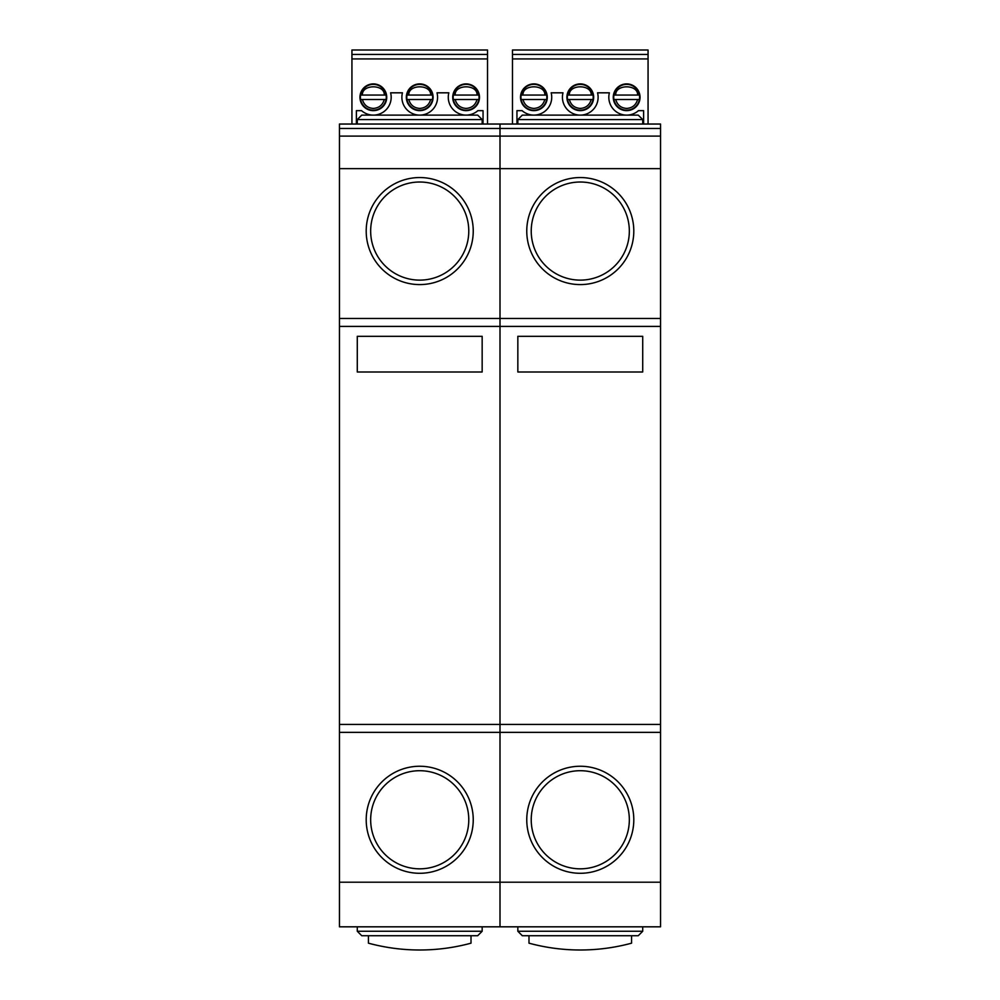 <?xml version="1.0" encoding="UTF-8"?>
<svg xmlns="http://www.w3.org/2000/svg" width="1000" height="1000" viewBox="0 0 1000 1000"><rect width="100%" height="100%" fill="white"/><g stroke="black" fill="none" stroke-linecap="round" stroke-linejoin="round"><path stroke-width="1.5" d="M386.075 99.5A12.938 12.938 0 0 1 360.6 99.5L362.413 99.5L360.6 99.5A12.938 12.938 0 0 1 373.338 84.338A12.938 12.938 0 0 1 386.075 95.05L384.263 95.05L386.075 95.05A12.938 12.938 0 0 1 386.075 99.5L362.413 99.5C363.975 105.025 367.612 108 373.338 108.425C379.062 108 382.7 105.025 384.263 99.5L386.075 99.5M432.463 99.5A12.938 12.938 0 0 1 406.987 99.5L408.8 99.5L406.987 99.5A12.938 12.938 0 0 1 419.725 84.338A12.938 12.938 0 0 1 432.463 95.05L430.65 95.05L432.463 95.05A12.938 12.938 0 0 1 432.463 99.5L408.8 99.5C410.363 105.025 414 108 419.725 108.425C425.45 108 429.087 105.025 430.65 99.5L432.463 99.5M478.85 99.5A12.938 12.938 0 0 1 453.363 99.5L455.175 99.5L453.363 99.5A12.938 12.938 0 0 1 466.1 84.338A12.938 12.938 0 0 1 478.85 95.05L477.025 95.05L478.85 95.05A12.938 12.938 0 0 1 478.85 99.5L455.175 99.5C456.737 105.025 460.375 108 466.1 108.425C471.825 108 475.475 105.025 477.025 99.5L478.85 99.5M483.05 124.038L483.05 110.65L477.9 110.65A17.837 17.837 0 0 1 448.837 92.812L437 92.812A17.837 17.837 0 0 1 419.725 115.113A17.837 17.837 0 0 1 402.45 92.812L390.613 92.812A17.837 17.837 0 0 1 361.538 110.65L356.388 110.65L356.388 124.038M373.338 83.9A13.375 13.375 0 0 0 359.963 97.275A13.375 13.375 0 0 0 373.338 110.65A13.375 13.375 0 0 0 386.725 97.275A13.375 13.375 0 0 0 373.338 83.9M419.725 83.9A13.375 13.375 0 0 0 406.337 97.275A13.375 13.375 0 0 0 419.725 110.65A13.375 13.375 0 0 0 433.1 97.275A13.375 13.375 0 0 0 419.725 83.9M466.1 83.9A13.375 13.375 0 0 0 452.725 97.275A13.375 13.375 0 0 0 466.1 110.65A13.375 13.375 0 0 0 479.487 97.275A13.375 13.375 0 0 0 466.1 83.9M351.938 54.462L351.938 50L487.512 50L487.512 54.462L351.938 54.462L351.938 124.038M487.512 124.038L487.512 54.462M351.938 58.925L487.512 58.925M360.6 95.05L384.263 95.05C385.025 84.087 361.662 84.087 362.413 95.05L360.6 95.05A12.938 12.938 0 0 1 386.075 95.05M406.987 95.05L430.65 95.05C431.4 84.087 408.038 84.087 408.8 95.05L406.987 95.05A12.938 12.938 0 0 1 432.463 95.05M453.363 95.05L477.025 95.05C477.788 84.087 454.425 84.087 455.175 95.05L453.363 95.05A12.938 12.938 0 0 1 478.85 95.05M546.638 99.5A12.938 12.938 0 0 1 521.15 99.5L522.975 99.5L521.15 99.5A12.938 12.938 0 0 1 533.9 84.338A12.938 12.938 0 0 1 546.638 95.05L544.825 95.05L546.638 95.05A12.938 12.938 0 0 1 546.638 99.5L522.975 99.5C524.525 105.025 528.175 108 533.9 108.425C539.625 108 543.263 105.025 544.825 99.5L546.638 99.5M593.013 99.5A12.938 12.938 0 0 1 567.537 99.5L569.35 99.5L567.537 99.5A12.938 12.938 0 0 1 580.275 84.338A12.938 12.938 0 0 1 593.013 95.05L591.2 95.05L593.013 95.05A12.938 12.938 0 0 1 593.013 99.5L569.35 99.5C570.913 105.025 574.55 108 580.275 108.425C586 108 589.637 105.025 591.2 99.5L593.013 99.5M639.4 99.5A12.938 12.938 0 0 1 613.925 99.5L615.737 99.5L613.925 99.5A12.938 12.938 0 0 1 626.663 84.338A12.938 12.938 0 0 1 639.4 95.05L637.587 95.05L639.4 95.05A12.938 12.938 0 0 1 639.4 99.5L615.737 99.5C617.3 105.025 620.938 108 626.663 108.425C632.388 108 636.025 105.025 637.587 99.5L639.4 99.5M643.612 124.038L643.612 110.65L638.462 110.65A17.837 17.837 0 0 1 609.388 92.812L597.55 92.812A17.837 17.837 0 0 1 580.275 115.113A17.837 17.837 0 0 1 563 92.812L551.163 92.812A17.837 17.837 0 0 1 522.1 110.65L516.95 110.65L516.95 124.038M533.9 83.9A13.375 13.375 0 0 0 520.513 97.275A13.375 13.375 0 0 0 533.9 110.65A13.375 13.375 0 0 0 547.275 97.275A13.375 13.375 0 0 0 533.9 83.9M580.275 83.9A13.375 13.375 0 0 0 566.9 97.275A13.375 13.375 0 0 0 580.275 110.65A13.375 13.375 0 0 0 593.663 97.275A13.375 13.375 0 0 0 580.275 83.9M626.663 83.9A13.375 13.375 0 0 0 613.275 97.275A13.375 13.375 0 0 0 626.663 110.65A13.375 13.375 0 0 0 640.037 97.275A13.375 13.375 0 0 0 626.663 83.9M512.487 54.462L512.487 50L648.062 50L648.062 54.462L512.487 54.462L512.487 124.038M648.062 124.038L648.062 54.462M512.487 58.925L648.062 58.925M521.15 95.05L544.825 95.05C545.575 84.087 522.212 84.087 522.975 95.05L521.15 95.05A12.938 12.938 0 0 1 546.638 95.05M567.537 95.05L591.2 95.05C591.962 84.087 568.6 84.087 569.35 95.05L567.537 95.05A12.938 12.938 0 0 1 593.013 95.05M613.925 95.05L637.587 95.05C638.337 84.087 614.975 84.087 615.737 95.05L613.925 95.05A12.938 12.938 0 0 1 639.4 95.05M526.763 819.775A53.513 53.513 0 0 1 580.275 766.25A53.513 53.513 0 0 1 633.8 819.775A53.513 53.513 0 0 1 580.275 873.288A53.513 53.513 0 0 1 526.763 819.775M633.8 231.075A53.513 53.513 0 0 0 580.275 177.55A53.513 53.513 0 0 0 526.763 231.075A53.513 53.513 0 0 0 580.275 284.587A53.513 53.513 0 0 0 633.8 231.075M500 124.038L660.55 124.038L660.55 128.488L500 128.488L500 124.038L500 128.488L339.45 128.488L339.45 124.038L500 124.038M660.55 882.212L660.55 926.812L500 926.812L500 168.637L339.45 168.637L339.45 136.113L500 136.113L500 168.637L500 136.113L660.55 136.113L660.55 168.637L500 168.637L500 318.488L660.55 318.488L660.55 732.362L500 732.362L500 882.212L660.55 882.212L660.55 732.362M642.712 372L517.837 372L517.837 336.325L642.712 336.325L642.712 372M660.55 136.113L660.55 128.488M660.55 318.488L660.55 168.637M500 136.113L500 128.488L500 136.113M642.712 119.575L517.837 119.575L522.3 115.113L638.25 115.113L642.712 119.575L642.712 124.038M517.837 119.575L517.837 124.038M517.837 926.812L517.837 931.263L642.712 931.263L642.712 926.812M642.712 931.263L638.25 935.725L522.3 935.725L517.837 931.263M366.2 819.775A53.513 53.513 0 0 1 419.725 766.25A53.513 53.513 0 0 1 473.237 819.775A53.513 53.513 0 0 1 419.725 873.288A53.513 53.513 0 0 1 366.2 819.775M473.237 231.075A53.513 53.513 0 0 0 419.725 177.55A53.513 53.513 0 0 0 366.2 231.075A53.513 53.513 0 0 0 419.725 284.587A53.513 53.513 0 0 0 473.237 231.075M339.45 168.637L339.45 318.488L500 318.488L500 732.362L339.45 732.362L339.45 882.212L500 882.212L500 926.812L339.45 926.812L339.45 882.212M339.45 732.362L339.45 318.488M482.163 372L357.287 372L357.287 336.325L482.163 336.325L482.163 372M339.45 136.113L339.45 128.488M482.163 119.575L357.287 119.575L361.75 115.113L477.7 115.113L482.163 119.575L482.163 124.038M357.287 119.575L357.287 124.038M357.287 926.812L357.287 931.263L482.163 931.263L482.163 926.812M482.163 931.263L477.7 935.725L361.75 935.725L357.287 931.263M471.012 935.725L471.012 943.175A196.238 196.238 0 0 1 368.438 943.175L368.438 935.725M631.562 935.725L631.562 943.175A196.238 196.238 0 0 1 528.987 943.175L528.987 935.725M373.338 110.213A12.938 12.938 0 0 1 360.6 99.5M419.725 110.213A12.938 12.938 0 0 1 406.987 99.5M466.1 110.213A12.938 12.938 0 0 1 453.363 99.5M533.9 110.213A12.938 12.938 0 0 1 521.15 99.5M580.275 110.213A12.938 12.938 0 0 1 567.537 99.5M626.663 110.213A12.938 12.938 0 0 1 613.925 99.5M629.338 819.775A49.062 49.062 0 0 0 580.275 770.713A49.062 49.062 0 0 0 531.225 819.775A49.062 49.062 0 0 0 580.275 868.825A49.062 49.062 0 0 0 629.338 819.775M629.338 231.075A49.062 49.062 0 0 0 580.275 182.013A49.062 49.062 0 0 0 531.225 231.075A49.062 49.062 0 0 0 580.275 280.125A49.062 49.062 0 0 0 629.338 231.075M660.55 326.413L339.45 326.413M339.45 724.438L660.55 724.438M468.775 819.775A49.062 49.062 0 0 0 419.725 770.713A49.062 49.062 0 0 0 370.662 819.775A49.062 49.062 0 0 0 419.725 868.825A49.062 49.062 0 0 0 468.775 819.775M468.775 231.075A49.062 49.062 0 0 0 419.725 182.013A49.062 49.062 0 0 0 370.662 231.075A49.062 49.062 0 0 0 419.725 280.125A49.062 49.062 0 0 0 468.775 231.075"/></g></svg>
